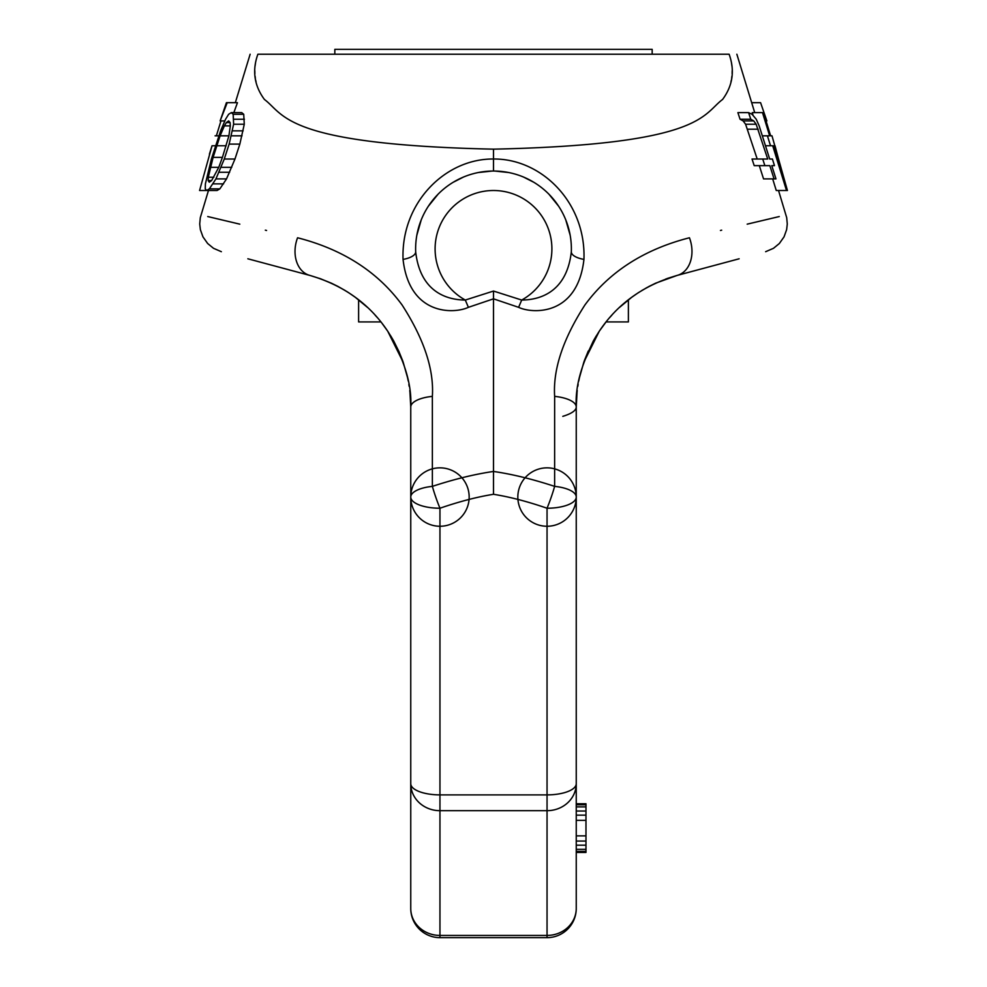 <?xml version="1.0" encoding="UTF-8"?>
<svg xmlns="http://www.w3.org/2000/svg" width="987" height="987" viewBox="0 0 987 987"><rect width="100%" height="100%" fill="white"/><g stroke="black" fill="none" stroke-linecap="round" stroke-linejoin="round"><path stroke-width="1.48" d="M547.045 937.65A29.203 29.203 0 0 0 576.248 908.447A29.203 26.982 0 0 1 547.045 935.429L547.045 937.65L439.955 937.65L439.955 935.429L547.045 935.429L547.045 810.685L439.955 810.685L439.955 508.231C459.239 501.569 477.091 496.93 493.5 494.29L493.5 298.839L468.393 307.327C454.834 313.817 409.519 316.432 403.054 259.408C400.919 202.804 445.26 158.549 493.5 159.006L493.5 149.16C283.577 144.558 284.404 114.233 264.43 99.477C254.202 85.622 252.018 70.533 257.878 54.223C247.564 54.223 247.564 54.223 257.878 54.223L729.122 54.223C734.982 70.533 732.798 85.622 722.57 99.477C702.596 114.233 703.423 144.558 493.5 149.16M410.752 783.703L410.752 497.053L410.752 783.703A29.203 26.982 180 0 0 439.955 810.685L439.955 935.429A29.203 26.982 180 0 1 410.752 908.447L410.752 783.703A29.203 11.178 180 0 0 439.955 794.88L547.045 794.88L547.045 508.231C527.761 501.569 509.909 496.93 493.5 494.29M256.065 81.946L255.682 80.144M255.374 78.442L255.09 76.233M254.88 73.717L254.806 70.731M255.102 65.796L255.584 62.428M655.627 283.183L677.255 275.385A29.203 21.702 75 0 0 689.432 237.768C816.705 207.726 816.705 207.726 689.432 237.768C644.116 249.39 609.275 271.783 584.921 304.971C562.985 339.034 552.893 369.496 554.645 396.367L554.632 486.369A29.203 11.054 0 0 1 576.248 497.053L576.248 497.053A29.203 11.178 0 0 1 547.045 508.231A29.203 3.997 -70.5 0 0 554.632 486.369C532.635 479.151 512.265 474.179 493.5 471.453C474.735 474.179 454.365 479.151 432.368 486.369A29.203 11.054 180 0 0 410.752 497.053A29.203 11.178 180 0 0 439.955 508.231A29.203 3.997 -109.5 0 1 432.368 486.369L432.355 396.367C434.107 369.496 424.015 339.034 402.079 304.971C377.725 271.783 342.884 249.39 297.568 237.768C170.295 207.726 170.295 207.726 297.568 237.768A29.203 21.702 105 0 0 309.745 275.385L296.532 271.844L309.745 275.385A29.203 21.702 -75 0 0 309.745 275.385C193.378 244.196 193.378 244.196 309.745 275.385C343.649 285.292 369.706 303.996 387.928 331.521C404.436 359.724 412.048 384.893 410.752 407.026L409.926 391.962L410.752 407.026A58.406 14.62 180 0 0 410.752 407.051M207.726 216.548L239.816 224.16M265.33 230.181L266.564 230.464M215.511 145.768L212.045 145.768L199.571 190.503L217.078 190.503L219.867 188.838L226.529 178.906L234.968 159.018L239.841 144.102L244.282 124.226L243.715 114.282L241.753 112.629L231.279 112.629L228.639 114.282L225.554 119.254L220.607 130.852L211.403 159.018L205.395 183.878L205.259 188.838L206.665 190.503L209.38 188.838L215.931 178.906L224.283 159.018L229.144 144.102L233.623 124.226L233.166 114.282L231.279 112.629M233.845 112.629L237.448 102.685L226.418 102.685L220.138 120.907L227.207 102.685M518.607 307.327L521.704 300.048L493.5 291.054L493.5 298.839L518.607 307.327C532.166 313.817 577.481 316.432 583.946 259.408C586.081 202.804 541.74 158.549 493.5 159.006L493.5 171.035M729.122 54.223C739.436 54.223 739.436 54.223 729.122 54.223M730.935 81.946L731.318 80.144M731.626 78.442L731.91 76.233M732.12 73.717L732.194 70.731M731.898 65.796L731.416 62.428M779.274 216.548L747.184 224.16M721.67 230.181L720.436 230.464M771.92 135.824L770.625 135.824L763.494 112.629L752.242 112.629L753.007 115.109M772.685 178.906L776.263 190.503L787.429 190.503L771.994 135.824M748.602 112.629L750.774 119.254L753.735 120.907L756.153 124.226L767.713 159.018L762.717 159.018L764.876 165.643L769.835 165.643L774.055 178.906L775.967 178.906L771.772 165.643L774.474 165.643L772.402 159.018L769.675 159.018L759.163 125.88L756.252 119.254L752.057 114.282L748.602 112.629L737.894 112.629L740.065 119.254L743.125 120.907L745.592 124.226L757.202 159.018M767.713 159.018L752.032 159.018L754.204 165.643L764.876 165.643M759.311 165.643L763.556 178.906L774.055 178.906M468.393 307.327L465.296 300.048C452.996 299.949 420.721 296.495 415.675 251.796A77.874 77.874 0 0 1 493.5 171.035A77.874 77.874 0 0 1 571.325 251.796C566.279 296.495 534.004 299.949 521.704 300.048A58.406 58.406 0 0 0 538.483 211.662A58.406 58.406 0 0 0 448.517 211.662A58.406 58.406 0 0 0 465.296 300.048L493.5 291.054M403.054 259.408A19.469 7.588 177.9 0 0 415.675 251.796M570.153 235.19L565.773 219.916M558.593 206.16L548.92 194.192M537.064 184.359L535.781 183.508M533.893 182.324L523.431 177.006M508.613 172.515L494.684 171.035M416.847 235.19L421.227 219.916M428.407 206.16L438.08 194.192M449.936 184.359L451.219 183.508M453.107 182.324L463.569 177.006M478.387 172.515L492.316 171.035M583.946 259.408A19.469 7.588 2.1 0 1 571.325 251.796M638.527 292.584L646.867 287.599M576.248 908.447L576.248 407.026L577.074 391.962L576.248 407.026C574.952 384.893 582.564 359.724 599.072 331.521C617.294 303.996 643.351 285.292 677.255 275.385L667.311 278.457M649.125 286.39L641.858 290.499M337.875 286.39L345.216 290.536M331.373 283.183L319.677 278.445M348.473 292.584L346.092 291.079M593.298 341.008L584.748 359.613M584.711 359.724L599.294 331.176A58.406 39.85 -146.2 0 1 599.22 331.299M631.68 297.309L628.386 299.814L628.386 321.91L606.08 321.91L599.294 331.176L605.105 323.156M609.904 317.345L611.952 315.05M619.626 307.302L631.84 297.186M579.468 377.565L583.835 362.18L579.468 377.565M676.712 275.533L665.806 279M655.664 283.17L648.915 286.489M638.256 292.744L631.47 297.457M606.08 321.91L605.043 323.23M598.825 331.891L594.569 338.775M588.289 351.002L584.39 360.6M579.529 377.268L578.74 381.056M578.135 384.399L577.827 386.299M577.247 390.531L577.05 392.258M583.81 362.241A58.406 25.81 19.2 0 0 583.835 362.18L599.294 331.176A58.406 39.85 33.8 0 1 599.22 331.287M402.289 359.724L403.165 362.18A58.406 25.81 160.8 0 0 403.19 362.241M381.957 323.23L387.706 331.176L403.165 362.18L407.532 377.565L403.165 362.18L387.706 331.176A58.406 39.85 146.2 0 0 387.78 331.287M387.78 331.299A58.406 39.85 -33.8 0 1 387.706 331.176L381.895 323.156M377.096 317.345L375.048 315.05M367.374 307.302L355.16 297.186M355.32 297.309L358.614 299.814L358.614 321.91L380.92 321.91M393.702 341.008L399.192 352.075M310.288 275.533L321.194 279M331.336 283.17L338.085 286.489M348.744 292.744L355.53 297.457M388.175 331.891L392.431 338.775M398.711 351.002L402.61 360.6M407.471 377.268L408.26 381.056M408.865 384.399L409.173 386.299M409.753 390.531L409.95 392.258M411.653 499.792A29.203 11.178 0 0 1 410.752 497.053L410.752 407.026A29.203 11.03 180 0 1 432.355 396.367A29.203 11.03 0 0 0 410.752 407.014M576.248 407.051A58.406 14.62 -0 0 0 576.248 407.014A29.203 11.03 180 0 0 554.645 396.367A29.203 11.03 0 0 1 576.248 407.026A58.406 14.62 180 0 1 562.812 416.341M677.255 275.385C793.622 244.196 793.622 244.196 677.255 275.385A29.203 21.702 -105 0 1 677.255 275.385L709.863 266.638M575.347 499.792A29.203 11.178 180 0 0 576.248 497.053L576.248 674.096M576.248 804.812L585.982 804.812L585.982 803.776L576.248 803.776L576.248 811.018L585.982 811.018L585.982 852.447L576.248 852.447M585.982 841.06L576.248 841.06L576.248 845.193L585.982 845.193M585.982 849.338L576.248 849.338L576.248 851.411L585.982 851.411M576.248 798.853L576.248 792.401M547.045 810.685A29.203 26.982 0 0 0 576.248 783.703A29.203 11.178 0 0 1 547.045 794.88L547.045 810.685M585.982 804.812L585.982 811.018M576.248 835.878L585.982 835.878M576.248 820.345L585.982 820.345M576.248 815.163L585.982 815.163M576.248 806.885L585.982 806.885M700.659 269.106L690.875 271.733M291.436 270.475L277.137 266.638M286.341 269.106L296.125 271.733M751.675 102.685L760.582 102.685L766.862 120.907L766.035 120.907M762.495 112.629L769.65 135.824L767.43 135.824L770.526 145.768L772.71 145.768L786.503 190.503M775.005 145.768L783.357 177.241L773.672 145.768L775.005 145.768M765.468 145.768L770.526 145.768M762.309 135.824L767.43 135.824M740.065 119.254L750.774 119.254M743.125 120.907L753.735 120.907M747.628 129.198L758.176 129.198M745.592 124.226L756.153 124.226M243.135 130.852L232.451 130.852M244.282 124.226L233.623 124.226M242.037 135.824L231.34 135.824M239.841 144.102L229.144 144.102M234.968 159.018L224.283 159.018M231.748 167.309L221.1 167.309M229.638 172.269L219.003 172.269M226.529 178.906L215.931 178.906M223.568 183.878L213.007 183.878M219.867 188.838L209.38 188.838M243.715 114.282L233.166 114.282M244.418 119.254L233.796 119.254M222.42 157.365L218.769 167.309L211.625 180.559L209.281 182.213L208.158 180.559L208.294 177.241L213.118 157.365L220.101 135.824L224.37 125.88L226.368 122.561L228.663 120.907L230.094 122.561L230.316 125.88L228.91 135.824L222.42 157.365L213.118 157.365M216.375 135.824L220.965 120.907M212.045 145.768L209.404 154.157M230.094 122.561L226.368 122.561M230.316 125.88L224.37 125.88M228.91 135.824L220.101 135.824M226.171 145.768L216.733 145.768M218.769 167.309L210.293 167.309M213.871 177.241L208.294 177.241M211.625 180.559L208.158 180.559M224.752 120.907L220.693 120.907M218.818 135.824L215.08 135.824M652.173 54.223L652.173 49.35L334.827 49.35L334.827 54.223M250.143 54.223L235.325 102.685M221.359 251.697L213.513 248.305L207.652 243.505L202.952 236.855L200.373 229.65L199.719 224.024L200.299 217.671L208.467 190.503M736.857 54.223L754.722 112.629M765.641 251.697L773.487 248.305L779.348 243.505L784.048 236.855L786.627 229.65L787.281 224.024L786.701 217.671L778.533 190.503M583.835 362.18L584.625 359.971M593.384 340.848L596.321 335.814M403.165 362.18L402.375 359.971M393.616 340.848L390.679 335.814M410.752 497.053L410.752 497.053A29.203 29.203 0 0 0 454.563 522.345A29.203 29.203 0 0 0 454.563 471.761A29.203 29.203 0 0 0 410.752 497.053M576.248 497.053L576.248 497.053A29.203 29.203 0 0 0 532.437 471.761A29.203 29.203 0 0 0 532.437 522.345A29.203 29.203 0 0 0 576.248 497.053M576.248 407.026L576.248 496.843M739.14 258.791L690.949 271.709M690.468 271.844L710.837 266.379M410.752 908.447A29.203 29.203 0 0 0 439.955 937.65M247.848 258.791L296.014 271.696"/></g></svg>
